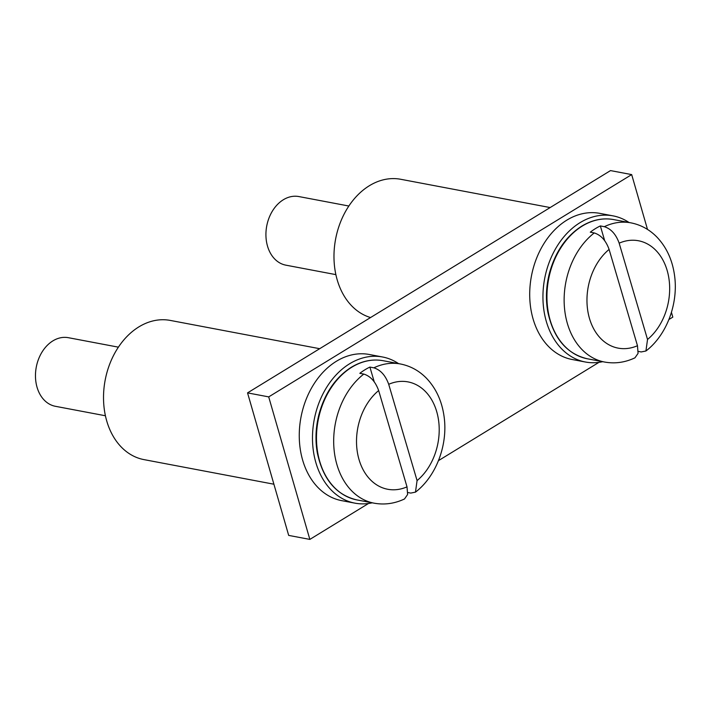 <?xml version="1.0" encoding="UTF-8"?>
<svg xmlns="http://www.w3.org/2000/svg" width="710" height="710" viewBox="0 0 710 710"><rect width="100%" height="100%" fill="white"/><g stroke="black" fill="none" stroke-linecap="round" stroke-linejoin="round"><path stroke-width="1.06" d="M309.844 539.405L288.686 535.402L247.542 392.878L268.708 396.89L309.844 539.405L368.508 503.479M671.438 312.356L672.814 317.121L668.927 319.491M598.965 362.34L438.478 460.63M268.708 396.89L631.678 174.598L610.511 170.595L247.542 392.878M631.678 174.598L647.502 229.428M629.024 222.496A74.372 55.531 100.7 0 0 613.049 215.867A74.372 55.531 100.7 0 0 544.659 278.613A74.372 55.531 100.7 0 0 585.386 362.011A74.372 55.531 100.7 0 0 602.683 361.683M613.049 215.867L599.817 213.364A74.372 55.531 100.7 0 0 531.426 276.11A74.372 55.531 100.7 0 0 572.153 359.508L585.386 362.011M550.144 207.56L400.751 179.284A70.831 52.886 100.7 0 0 341.483 219.718A70.831 52.886 100.7 0 0 348.264 301.936A70.831 52.886 100.7 0 0 370.558 317.548M634.962 357.813L638.068 353.358L637.473 345.717L609.1 249.423C605.905 240.539 600.953 235.045 594.252 232.942L590.285 232.188A70.831 52.886 100.7 0 1 595.22 228.744A70.831 52.886 100.7 0 1 600.349 225.931L604.316 226.685C611.026 228.789 615.969 234.282 619.164 243.166L647.529 339.469L645.922 350.997L641.21 351.947L638.281 351.388M348.858 206.024L298.83 196.555A34.905 26.066 100.7 0 0 283.201 199.838A34.905 26.066 100.7 0 0 265.957 236.386A34.905 26.066 100.7 0 0 285.846 265.158L335.874 274.628M604.689 240.681L600.349 225.931M319.686 348.699L170.293 320.423A70.831 52.886 100.7 0 0 111.026 360.849A70.831 52.886 100.7 0 0 117.807 443.067A70.831 52.886 100.7 0 0 143.952 459.61L273.909 484.211M363.804 374.081A70.831 52.886 100.7 0 0 333.957 448.258A70.831 52.886 100.7 0 0 374.108 503.177C384.474 505.041 394.609 503.638 404.514 498.961L407.611 494.497L407.016 486.856L378.652 390.562C375.448 381.678 370.505 376.176 363.804 374.081L359.828 373.327A70.831 52.886 100.7 0 1 364.771 369.883A70.831 52.886 100.7 0 1 369.892 367.07L373.859 367.824C380.569 369.928 385.521 375.421 388.707 384.305L417.072 480.599L415.474 492.136L410.762 493.086L407.824 492.527M118.401 347.163L68.373 337.694A34.905 26.066 100.7 0 0 52.744 340.969A34.905 26.066 100.7 0 0 35.5 377.525A34.905 26.066 100.7 0 0 55.389 406.298L105.417 415.758M374.232 381.82L369.892 367.07M398.567 363.627A74.372 55.531 100.7 0 0 382.592 356.997A74.372 55.531 100.7 0 0 314.202 419.752A74.372 55.531 100.7 0 0 354.929 503.15A74.372 55.531 100.7 0 0 372.226 502.822M382.592 356.997L369.36 354.494A74.372 55.531 100.7 0 0 300.978 417.249A74.372 55.531 100.7 0 0 341.705 500.648L354.929 503.15M609.1 249.423A54.643 40.798 100.7 0 0 589.513 318.568A54.643 40.798 100.7 0 0 637.473 345.717M594.252 232.942A70.831 52.886 100.7 0 0 564.414 307.128A70.831 52.886 100.7 0 0 604.565 362.038C614.922 363.902 625.057 362.499 634.962 357.822M581.996 226.241A70.831 52.886 100.7 0 0 547.011 300.41A70.831 52.886 100.7 0 0 587.365 358.781C566.607 353.873 553.392 338.137 547.738 311.592C545.564 298.963 546.132 286.148 549.433 273.164C555.282 252.006 565.959 236.394 581.454 226.321C592.069 219.86 602.817 217.615 613.706 219.594A70.831 52.886 100.7 0 0 581.996 226.241M613.706 219.594L630.906 222.851A70.831 52.886 100.7 0 0 604.316 226.685M647.529 339.469A54.643 40.798 100.7 0 0 667.116 270.324A54.643 40.798 100.7 0 0 619.164 243.166M378.652 390.562A54.643 40.798 100.7 0 0 359.065 459.707A54.643 40.798 100.7 0 0 407.016 486.856M351.539 367.381A70.831 52.886 100.7 0 0 316.553 441.549A70.831 52.886 100.7 0 0 356.908 499.92C336.149 495.012 322.935 479.277 317.281 452.723C315.107 440.093 315.675 427.287 318.985 414.294C324.825 393.145 335.502 377.534 350.997 367.461C361.612 360.991 372.359 358.754 383.258 360.733A70.831 52.886 100.7 0 0 351.539 367.381M383.258 360.733L400.449 363.981A70.831 52.886 100.7 0 0 373.859 367.824M417.072 480.599A54.643 40.798 100.7 0 0 436.659 411.454A54.643 40.798 100.7 0 0 388.707 384.305M587.365 358.781L604.565 362.038M630.906 222.851C640.881 224.821 649.552 229.57 656.936 237.113C666.495 247.213 672.352 259.887 674.5 275.152C678.609 303.197 666.938 334.951 645.931 351.006M356.908 499.92L374.108 503.177M400.449 363.981C410.424 365.961 419.104 370.709 426.479 378.252C436.038 388.352 441.895 401.026 444.043 416.282C448.161 444.327 436.481 476.091 415.483 492.145"/></g></svg>
